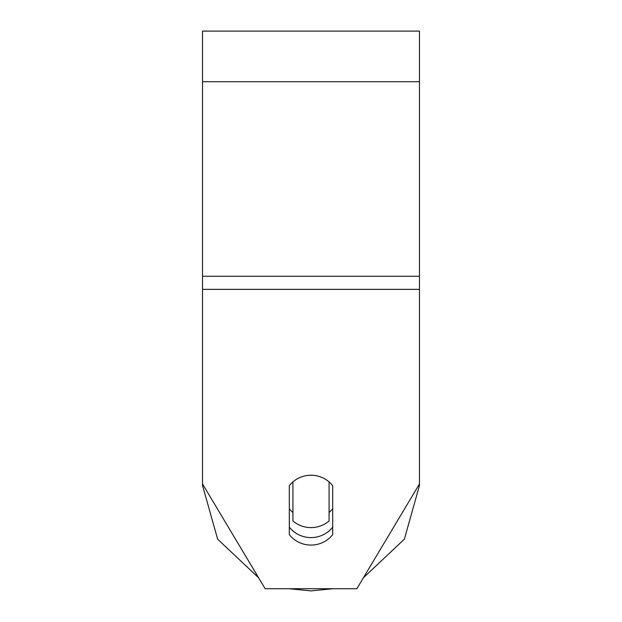 <?xml version="1.0" encoding="UTF-8"?>
<svg xmlns="http://www.w3.org/2000/svg" width="622" height="622" viewBox="0 0 622 622"><rect width="100%" height="100%" fill="white"/><g stroke="black" fill="none" stroke-linecap="round" stroke-linejoin="round"><path stroke-width="0.93" d="M311 527.611A27.119 26.194 0 0 1 292.923 520.941L292.923 481.894A27.119 26.194 0 0 1 311 475.224A27.119 26.194 0 0 1 329.077 481.894L329.077 520.941A27.119 26.194 0 0 1 311 527.611M292.923 512.52A27.119 26.194 0 0 1 289.308 508.71M332.692 508.71A27.119 26.194 0 0 1 329.077 512.52M332.692 534.593A27.119 26.194 0 0 1 311 545.074A27.119 26.194 0 0 1 289.308 534.593L289.308 485.704A27.119 26.194 0 0 1 332.692 485.704L332.692 534.593M289.308 527.106A27.119 26.194 180 0 0 311 537.587A27.119 26.194 180 0 0 332.692 527.106M419.469 289.362L419.469 31.1L202.531 31.1L202.531 483.955L265.151 588.731L356.849 588.731L419.469 483.955L419.469 485.51A108.469 104.776 180 0 0 419.461 483.97L419.469 289.362L202.531 289.362M202.539 483.97A108.469 104.776 180 0 0 202.531 485.51L217.63 539.157L258.62 577.799L217.63 539.157L202.531 485.51L202.531 483.955M419.469 81.723L202.531 81.723M419.469 276.261L202.531 276.261M289.098 588.731L311 590.9L332.902 588.731L311 590.9L289.098 588.731M363.38 577.799L404.37 539.157L419.469 485.51L404.37 539.157L363.38 577.799"/></g></svg>
